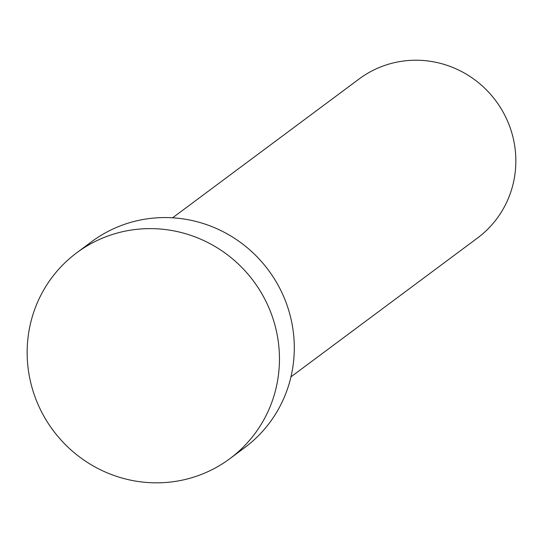 <?xml version="1.0" encoding="UTF-8"?>
<svg xmlns="http://www.w3.org/2000/svg" width="543" height="543" viewBox="0 0 543 543"><rect width="100%" height="100%" fill="white"/><g stroke="black" fill="none" stroke-linecap="round" stroke-linejoin="round"><path stroke-width="0.81" d="M172.586 217.804L359.181 78.925A99.131 96.552 53.3 0 1 422.644 60.463A99.131 96.552 53.3 0 1 511.37 131.399A99.131 96.552 53.3 0 1 477.555 237.977L290.96 376.856M76.706 252.814L91.55 241.764A128.291 124.951 53.3 0 1 173.679 217.872A128.291 124.951 53.3 0 1 288.503 309.673A128.291 124.951 53.3 0 1 244.737 447.595L229.899 458.645A128.291 124.951 53.3 0 1 147.764 482.537A128.291 124.951 53.3 0 1 32.947 390.736A128.291 124.951 53.3 0 1 76.706 252.814A128.291 124.951 53.3 0 1 158.841 228.922A128.291 124.951 53.3 0 1 273.658 320.716A128.291 124.951 53.3 0 1 229.899 458.645"/></g></svg>

